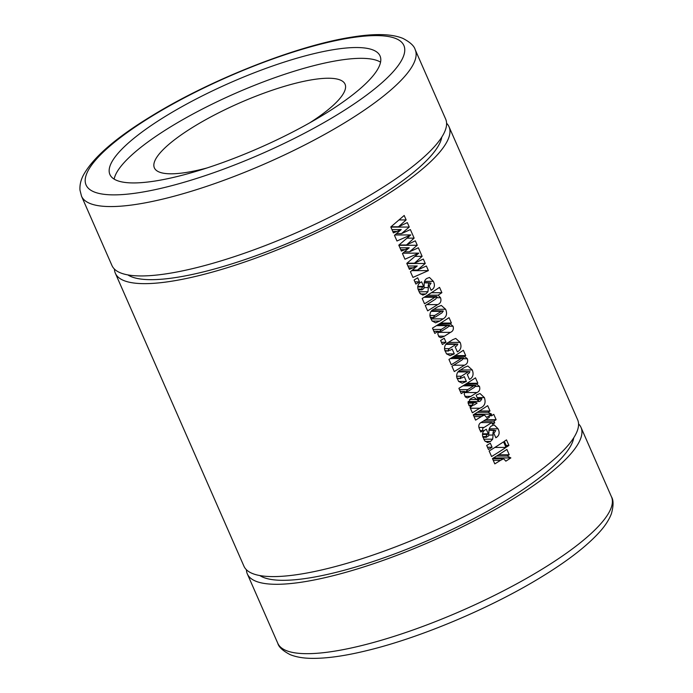 <?xml version="1.0" encoding="UTF-8"?>
<svg xmlns="http://www.w3.org/2000/svg" width="693" height="693" viewBox="0 0 693 693"><rect width="100%" height="100%" fill="white"/><g stroke="black" fill="none" stroke-linecap="round" stroke-linejoin="round"><path stroke-width="1.04" d="M441.978 312.829A182.207 44.083 156.3 0 1 435.291 317.073L433.411 317.273L434.771 315.462A182.207 44.083 -23.7 0 0 441.32 311.313L443.312 311.01L441.978 312.829M431.947 310.611L443.312 311.01M430.422 317.715L433.931 317.697L430.275 317.281M431.167 311.348L441.32 311.313M447.981 327.131A182.207 44.083 156.3 0 1 441.762 331.072L439.648 331.471L441.311 329.426A182.207 44.083 -23.7 0 0 447.323 325.615L449.532 325.19L447.981 327.131M437.898 324.783L449.532 325.19M438.097 331.895L440.133 331.895L438.236 331.471M436.495 325.658L447.323 325.615M433.064 329.452L441.311 329.426M474.41 387.326A182.207 44.083 156.3 0 1 468.191 391.268L466.068 391.666L467.732 389.622A182.207 44.083 -23.7 0 0 473.743 385.81L475.952 385.386L474.41 387.326M464.319 384.979L475.952 385.386M464.518 392.091L466.554 392.091L464.665 391.666M462.915 385.854L473.743 385.81M459.485 389.657L467.732 389.622M477.07 403.118A182.207 44.083 156.3 0 1 474.038 405.024L472.011 405.206L473.44 403.135L475.242 402.373L477.07 403.118M469.213 405.734L472.565 405.726L472.011 405.206L468.832 405.214M468.113 403.153L473.44 403.135M259.823 575.554A173.536 41.978 -23.7 0 0 506.193 500.346A173.536 41.978 -23.7 0 0 573.761 437.742M127.85 274.904A173.536 41.978 -23.7 0 0 374.22 199.697A173.536 41.978 -23.7 0 0 441.787 137.093M166.753 115.514A147.505 35.681 -23.7 0 0 109.91 174.523A147.505 35.681 -23.7 0 0 323.198 114.951A147.505 35.681 -23.7 0 0 380.041 55.942A147.505 35.681 -23.7 0 0 166.753 115.514M380.552 62.153A147.505 35.681 -23.7 0 0 171.492 126.308A147.505 35.681 -23.7 0 0 114.137 179.106M246.405 569.724A182.207 44.083 -23.7 0 0 247.332 573.917A182.207 44.083 -23.7 0 0 510.793 500.329A182.207 44.083 -23.7 0 0 581.02 427.434A182.207 44.083 -23.7 0 0 578.56 423.917M375.441 191.97A182.207 44.083 -23.7 0 0 445.66 119.083L415.202 49.705A182.207 44.083 156.3 0 1 344.984 122.592A182.207 44.083 156.3 0 1 81.514 196.18L111.971 265.558A182.207 44.083 -23.7 0 0 375.441 191.97M508.939 445.443L506.496 439.882A182.207 44.083 156.3 0 1 504.348 441.32L506.791 446.881A182.207 44.083 -23.7 0 0 508.939 445.443L506.167 445.46M114.432 269.083A182.207 44.083 -23.7 0 0 115.359 273.267A182.207 44.083 -23.7 0 0 378.82 199.679A182.207 44.083 -23.7 0 0 449.038 126.793A182.207 44.083 -23.7 0 0 446.587 123.267M404.192 215.471L390.8 226.957L393.407 232.9L401.238 229.565L394.464 235.308L396.959 240.991L410.793 234.927L398.787 245.166L401.403 251.109L409.234 247.773L402.451 253.517L404.955 259.208L418.789 253.136L406.782 263.375L409.39 269.326L417.229 265.982L410.447 271.725L412.95 277.417L428.395 270.608L426.368 265.999L417.472 270.027L425.259 263.47L423.319 259.043L414.475 263.201L422.124 256.332L418.373 247.782L409.476 251.819L417.264 245.253L415.324 240.826L406.479 244.984L414.137 238.123L410.377 229.574L401.49 233.61L409.268 227.044L407.328 222.618L398.484 226.776L406.141 219.915L404.192 215.471M417.697 277.789A182.207 44.083 156.3 0 1 414.085 280.007L415.861 284.052A182.207 44.083 -23.7 0 0 419.473 281.834L417.697 277.789M424.298 282.805L431.055 283.091L429.825 284.97A182.207 44.083 156.3 0 1 429.002 285.507L431.115 290.306A182.207 44.083 -23.7 0 0 431.947 289.769C434.65 287.786 435.117 284.988 433.368 281.358L429.452 277.451L426.801 278.482C424.93 279.686 424.064 281.644 424.194 284.347L423.969 288.34L422.193 289.743L421.283 289.518L422.626 286.954A182.207 44.083 -23.7 0 0 423.588 286.356L421.587 281.8A182.207 44.083 156.3 0 1 420.885 282.242C418.355 283.506 417.377 285.689 417.94 288.79L419.923 293.304L422.851 295.088L425.84 293.971L427.945 291.727L428.361 287.586C427.971 285.447 428.413 283.844 429.695 282.787L424.324 282.562M439.553 287.37A182.207 44.083 156.3 0 1 422.193 298.475L424.523 303.785A182.207 44.083 -23.7 0 0 434.953 297.245L437.144 296.959L435.594 299.107A182.207 44.083 156.3 0 1 425.294 305.552L427.633 310.862A182.207 44.083 -23.7 0 0 437.664 304.582C440.575 303.404 441.536 301.126 440.557 297.739L438.115 295.183A182.207 44.083 -23.7 0 0 441.883 292.68L439.553 287.37M433.905 309.234C430.994 310.49 429.703 312.846 430.006 316.285L432.034 320.902L435.611 322.825L439.709 321.076A182.207 44.083 -23.7 0 0 443.208 318.849C446.595 316.762 447.401 313.565 445.616 309.26L441.302 305.44L437.569 306.912A182.207 44.083 156.3 0 1 433.905 309.234M449.047 317.654A182.207 44.083 156.3 0 1 434.624 326.801A182.207 44.083 156.3 0 1 432.467 328.11L434.797 333.42A182.207 44.083 -23.7 0 0 436.954 332.112A182.207 44.083 -23.7 0 0 438.314 331.28L437.82 334.078L439.041 336.859L440.904 337.716L444.456 336.166A182.207 44.083 -23.7 0 0 450.485 332.337C453.023 331.254 453.88 329.21 453.057 326.221L450.121 323.796L451.412 323.051L449.047 317.654M444.23 338.236A182.207 44.083 156.3 0 1 440.618 340.454L442.394 344.508A182.207 44.083 -23.7 0 0 446.006 342.281L444.23 338.236M448.51 342.333C445.66 343.633 444.343 346.015 444.577 349.471L446.491 353.837L450.147 355.648L454.287 353.872L452.174 349.064A182.207 44.083 156.3 0 1 450.407 350.173L448.016 350.537L449.211 348.657A182.207 44.083 -23.7 0 0 456.055 344.326L457.839 344.118L456.756 345.816A182.207 44.083 156.3 0 1 455.154 346.846L457.371 351.905C460.888 349.948 461.815 346.777 460.161 342.394L455.734 338.435L452.572 339.752A182.207 44.083 156.3 0 1 448.51 342.333M446.587 343.737L457.839 344.118M445.01 350.996L448.614 350.987L444.854 350.545M463.366 350.286A182.207 44.083 156.3 0 1 448.943 359.424L451.282 364.735A182.207 44.083 -23.7 0 0 461.174 358.541L463.86 357.822L462.075 359.91A182.207 44.083 156.3 0 1 451.949 366.259L454.279 371.569A182.207 44.083 -23.7 0 0 464.466 365.185C467.221 364.068 468.182 361.919 467.342 358.749L464.457 356.41A182.207 44.083 -23.7 0 0 465.696 355.596L463.366 350.286M460.611 369.897C457.761 371.205 456.444 373.588 456.678 377.044L458.593 381.401L462.248 383.212L466.389 381.436L464.275 376.628A182.207 44.083 156.3 0 1 462.508 377.737L460.117 378.101L461.313 376.23A182.207 44.083 -23.7 0 0 468.156 371.89L469.941 371.691L468.858 373.388A182.207 44.083 156.3 0 1 467.255 374.419L469.473 379.478C472.99 377.52 473.917 374.35 472.262 369.958L467.836 365.999L464.674 367.316A182.207 44.083 156.3 0 1 460.611 369.897M458.688 371.301L469.941 371.691M457.111 378.569L460.715 378.551L456.956 378.118M475.467 377.85A182.207 44.083 156.3 0 1 461.044 386.997A182.207 44.083 156.3 0 1 458.896 388.305L461.226 393.615A182.207 44.083 -23.7 0 0 463.383 392.307A182.207 44.083 -23.7 0 0 464.734 391.476L464.241 394.274L465.462 397.054L467.333 397.912L470.876 396.361A182.207 44.083 -23.7 0 0 476.905 392.533C479.443 391.45 480.301 389.405 479.487 386.417L476.541 383.991L477.841 383.246L475.467 377.85M470.521 398.839L468.096 403.049L469.334 405.864L471.413 406.644A182.207 44.083 156.3 0 1 470.045 407.484L472.375 412.794A182.207 44.083 -23.7 0 0 479.729 408.22C484.554 406.514 486.114 402.962 484.39 397.583L479.998 393.52L477.096 394.681A182.207 44.083 156.3 0 1 476.152 395.287L478.265 400.095A182.207 44.083 -23.7 0 0 479.755 399.133L481.869 398.847L480.5 400.926L479.27 401.507L473.856 397.262L471.725 398.085A182.207 44.083 156.3 0 1 470.521 398.839M477.486 398.336L481.332 398.328L481.869 398.847M487.681 405.674A182.207 44.083 156.3 0 1 473.258 414.821L475.589 420.131A182.207 44.083 -23.7 0 0 481.349 416.562L484.424 415.003L486.642 417.411A182.207 44.083 -23.7 0 0 491.658 414.145L488.045 412.283A182.207 44.083 -23.7 0 0 490.012 410.984L487.681 405.674M488.53 412.266L477.312 412.318M482.163 421.864C478.672 423.388 477.893 426.022 479.825 429.764L480.812 432.016A182.207 44.083 -23.7 0 0 483.151 430.578C482.267 429.062 482.571 428.014 484.06 427.442A182.207 44.083 -23.7 0 0 491.753 422.548L492.532 424.315A182.207 44.083 -23.7 0 0 494.724 422.877L493.944 421.11A182.207 44.083 -23.7 0 0 496.11 419.672L493.78 414.362A182.207 44.083 156.3 0 1 491.614 415.8L491.172 414.786A182.207 44.083 156.3 0 1 488.981 416.224L489.423 417.238A182.207 44.083 156.3 0 1 482.163 421.864M489.024 430.258L495.781 430.544L494.551 432.423A182.207 44.083 156.3 0 1 493.728 432.96L495.841 437.759A182.207 44.083 -23.7 0 0 496.673 437.222C499.376 435.247 499.852 432.441 498.094 428.811L494.178 424.904L491.528 425.944C489.665 427.139 488.79 429.097 488.929 431.8L488.695 435.793L486.217 437.188L485.784 436.581L487.352 434.407A182.207 44.083 -23.7 0 0 488.314 433.809L486.313 429.253A182.207 44.083 156.3 0 1 485.611 429.695C483.09 430.959 482.103 433.142 482.666 436.243L484.65 440.757L487.577 442.55L490.566 441.424L492.671 439.18L493.087 435.039C492.697 432.9 493.139 431.297 494.421 430.24L489.05 430.015M490.306 443.199A182.207 44.083 156.3 0 1 486.694 445.417L488.47 449.471A182.207 44.083 -23.7 0 0 492.082 447.245L490.306 443.199M503.56 441.839A182.207 44.083 156.3 0 1 489.137 450.987L491.58 456.548A182.207 44.083 -23.7 0 0 506.003 447.409L503.56 441.839M506.886 449.428A182.207 44.083 156.3 0 1 492.472 458.575L494.802 463.886A182.207 44.083 -23.7 0 0 500.554 460.325L503.638 458.757L505.855 461.166A182.207 44.083 -23.7 0 0 510.862 457.9L507.25 456.037A182.207 44.083 -23.7 0 0 509.225 454.738L506.886 449.428M507.735 456.029L496.526 456.072M115.359 273.267L243.945 566.207A182.207 44.083 -23.7 0 0 507.415 492.619A182.207 44.083 -23.7 0 0 577.633 419.733L449.038 126.793M425.355 296.526L436.555 296.491L437.144 296.959M452.2 357.423L463.86 357.822M309.667 122.869A104.123 25.191 -23.7 0 0 345.053 84.174A104.123 25.191 -23.7 0 0 194.499 126.221A104.123 25.191 -23.7 0 0 154.374 167.879A104.123 25.191 -23.7 0 0 206.809 168.018M414.89 281.852L419.473 281.834M407.12 238.149L414.137 238.123M391.952 229.591L401.238 229.565M399.125 219.941L406.141 219.915M390.982 226.802L398.484 226.776M390.861 227.113L409.268 227.044M396.474 233.628L401.49 233.61M410.793 234.927L394.845 234.988M406.973 263.227L414.475 263.201M415.107 256.358L422.124 256.332M406.852 263.531L425.259 263.47M412.465 270.045L417.472 270.027M411.711 270.668L428.395 270.608M407.943 266.017L417.229 265.982M418.789 253.136L402.841 253.196M398.977 245.019L406.479 244.984M398.856 245.322L417.264 245.253M404.469 251.836L409.476 251.819M399.948 247.808L409.234 247.773M498.596 454.781L509.225 454.738M493.468 457.96L510.862 457.9M494.854 447.444L506.003 447.409M487.508 447.262L492.082 447.245M483.723 439.215L492.671 439.18M485.247 441.45L490.566 441.424M482.501 433.827L488.314 433.809M482.744 436.59L485.784 436.581M489.258 428.846L498.094 428.811M485.568 419.715L496.11 419.672M483.298 421.145L493.944 421.11M491.909 422.895L494.724 422.877M481.029 422.583L491.753 422.548M480.188 430.587L483.151 430.578M489.622 415.809L491.614 415.8M479.383 411.027L490.012 410.984M474.263 414.206L491.658 414.145M477.841 399.142L479.755 399.133M477.174 397.609L484.39 397.583M467.03 383.29L477.841 383.246M465.852 384.035L476.541 383.991M475.701 386.434L479.487 386.417M460.291 391.493L464.734 391.476M460.447 370.001L472.262 369.958M456.574 376.247L461.313 376.23M458.645 381.462L466.389 381.436M455.067 355.63L465.696 355.596M453.768 356.453L464.457 356.41M463.704 358.757L467.342 358.749M448.345 342.437L460.161 342.394M444.473 348.674L449.211 348.657M446.543 353.898L454.287 353.872M441.432 342.299L446.006 342.281M440.609 323.094L451.412 323.051M439.423 323.83L450.121 323.796M449.272 326.238L453.057 326.221M433.87 331.297L438.314 331.28M433.792 309.303L445.616 309.26M431.401 292.723L441.883 292.68M427.451 295.218L438.115 295.183M437.196 297.756L440.557 297.739M418.988 291.762L427.945 291.727M420.521 293.988L425.84 293.971M417.766 286.374L423.588 286.356M418.018 289.137L421.058 289.12M424.523 281.393L433.368 281.358M429.877 315.48L434.771 315.462M336.997 114.899A173.536 41.978 -23.7 0 0 375.606 35.594A173.536 41.978 -23.7 0 0 152.954 115.566A173.536 41.978 -23.7 0 0 114.345 194.872A173.536 41.978 -23.7 0 0 336.997 114.899M541.25 569.707A182.207 44.083 -23.7 0 0 611.469 496.82C613.582 500.129 613.582 505.717 611.451 513.574C609.268 519.421 605.448 525.415 599.991 531.548C587.317 545.737 567.714 560.932 541.172 577.13C491.051 607.908 420.573 637.655 367.203 650.519C344.906 655.994 326.256 658.601 311.252 658.35C302.962 658.229 295.902 656.981 290.072 654.599C282.874 650.831 278.777 647.063 277.789 643.295A182.207 44.083 -23.7 0 0 541.25 569.707M392.766 231.453L396.872 231.436M408.757 267.87L412.863 267.853M400.762 249.662L404.868 249.645M493.251 460.351L500.554 460.325M495.608 437.231L496.673 437.222M488.79 435.057L493.087 435.039M482.475 434.424L487.352 434.407M478.906 427.46L484.06 427.442M474.038 416.597L481.349 416.562M470.382 408.255L479.729 408.22M469.585 399.489L476.897 399.463M464.388 392.576L476.905 392.533M464.951 396.379L470.876 396.361M458.03 371.924L468.156 371.89M453.629 365.22L464.466 365.185M450.329 358.584L461.174 358.541M445.928 344.36L456.055 344.326M437.959 332.38L450.485 332.337M438.53 336.183L444.456 336.166M430.881 318.901L443.208 318.849M432.198 321.102L439.709 321.076M426.819 304.625L437.664 304.582M424.133 297.28L434.953 297.245M430.881 289.778L431.947 289.769M424.064 287.604L428.361 287.586M417.749 286.971L422.626 286.954M475.242 402.373L468.061 402.399M415.202 49.705C414.197 45.903 410.074 42.126 402.858 38.375C391.684 33.801 374.662 33.385 351.801 37.127C297.132 45.478 210.655 79.617 151.819 115.87C115.896 137.682 93.061 157.484 83.325 175.268C80.778 180.154 79.66 185.092 79.972 190.081L81.514 196.18M581.02 427.434L611.469 496.82M247.332 573.917L277.789 643.295M503.638 458.757L492.567 458.801M486.529 437.292L482.952 437.3M484.424 415.003L473.362 415.046M479.27 401.507L468.139 401.542M421.803 289.83L418.226 289.847"/></g></svg>
